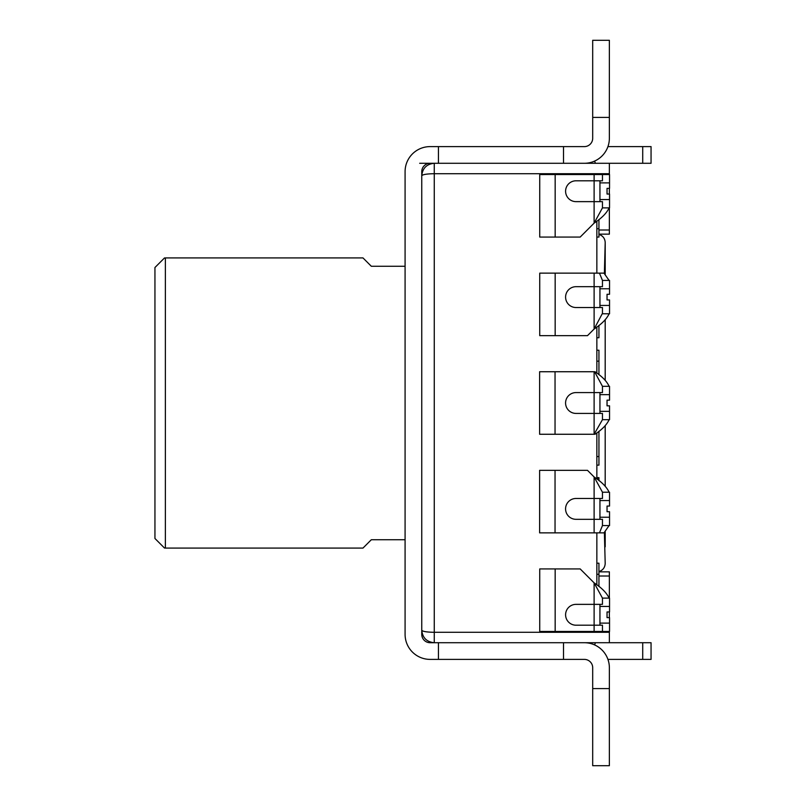 <?xml version="1.0" encoding="UTF-8"?>
<svg xmlns="http://www.w3.org/2000/svg" width="806" height="806" viewBox="0 0 806 806"><rect width="100%" height="100%" fill="white"/><g stroke="black" fill="none" stroke-linecap="round" stroke-linejoin="round"><path stroke-width="1.21" d="M607.039 617.618L609.538 617.618L607.039 617.618L607.039 611.956L609.538 611.956L609.538 606.444L599.946 606.444L599.946 604.359L602.455 604.359L602.455 598.112L594.113 582.859C601.8 587.937 606.797 593.025 609.094 598.112M609.094 207.888C606.797 212.975 601.8 218.063 594.113 223.141L580.179 237.075L539.738 237.075L539.738 174.539L602.455 174.539L602.455 180.796L576.008 180.796A10.418 10.418 0 0 0 565.59 191.213A10.418 10.418 0 0 0 576.008 201.641L599.946 201.641L599.946 199.556L609.538 199.556L609.538 207.888L602.455 207.888L602.455 201.641L599.946 201.641M602.455 174.539L609.538 174.539L609.538 182.881L599.946 182.881L599.946 180.796M592.692 138.269A8.342 8.342 0 0 1 584.35 146.611A8.342 8.342 0 0 0 592.692 138.269A8.342 8.342 0 0 1 584.35 146.611A8.342 8.342 0 0 0 592.692 138.269L592.692 117.424L609.366 117.424L609.366 138.269A25.016 25.016 0 0 1 584.35 163.286L609.366 163.286L609.366 174.539M430.102 163.286L434.263 163.286L430.102 163.286A8.342 8.342 0 0 0 421.76 171.618L421.76 634.382A8.342 8.342 0 0 0 430.102 642.714L438.434 642.714L438.434 659.389L584.35 659.389A8.342 8.342 0 0 1 592.692 667.731A8.342 8.342 0 0 0 584.35 659.389A8.342 8.342 0 0 1 592.692 667.731A8.342 8.342 0 0 0 584.35 659.389M609.366 631.461L609.366 642.714L563.505 642.714L563.505 659.389M605.195 274.362L605.195 242.495C604.792 239.261 604.792 239.261 605.195 242.495C604.792 239.261 604.792 239.261 605.195 242.495L604.379 273.526M609.094 525.572L603.986 532.867L539.617 532.867L539.617 470.331L587.473 470.331L594.113 476.961C601.8 482.038 606.797 487.126 609.094 492.214M607.039 294.281L609.538 294.281L609.538 288.77L599.946 288.77L599.946 305.444L609.538 305.444L609.538 299.943L607.039 299.943L607.039 294.281L609.538 294.281M609.094 313.786C606.807 318.864 601.81 323.941 594.113 329.039L587.473 335.669L539.738 335.669L539.738 273.133L603.986 273.133L609.094 280.428M609.538 623.119L609.538 631.461L539.738 631.461L539.738 568.925L580.179 568.925L594.113 582.859L594.113 604.359L576.008 604.359A10.418 10.418 0 0 0 565.59 614.787A10.418 10.418 0 0 0 576.008 625.204L599.946 625.204L599.946 623.119L609.538 623.119L609.538 617.618M602.455 631.461L602.455 625.204L599.946 625.204M594.113 532.867L594.113 476.961L602.455 492.214L602.455 498.471L575.988 498.471A10.418 10.418 0 0 0 565.57 508.888A10.418 10.418 0 0 0 575.988 519.316L599.946 519.316L599.946 517.23L609.538 517.23L609.538 525.572L602.455 525.572L602.455 519.316L599.946 519.316M599.452 532.867L602.455 525.572M594.113 174.539L594.113 223.141L602.455 207.888M609.538 506.057L607.039 506.057L609.538 506.057L609.538 500.556L599.946 500.556L599.946 517.23M609.538 517.23L609.538 511.719L607.039 511.719L607.039 506.057M602.455 492.214L609.538 492.214L609.538 500.556M599.946 498.471L599.946 500.556M602.455 419.674L609.538 419.674L609.538 405.831L607.039 405.831L607.039 400.169L609.538 400.169L609.538 394.658L599.946 394.658L599.946 413.418L575.988 413.418A10.418 10.418 0 0 1 565.57 403A10.418 10.418 0 0 1 575.988 392.582L594.113 392.582L594.113 434.263L602.455 419.674L602.455 413.418L599.946 413.418M594.113 434.263L539.617 434.263L539.617 371.737L594.999 371.737C602.263 376.593 606.968 381.46 609.094 386.326M609.538 188.382L607.039 188.382L609.538 188.382L609.538 182.881M609.366 207.888L609.366 234.153L598.939 234.153M609.366 598.112L609.366 576.008L598.939 576.008M609.538 194.044L607.039 194.044L609.538 194.044L609.538 199.556M602.455 313.786L602.455 307.529L576.008 307.529A10.418 10.418 0 0 1 565.59 297.112A10.418 10.418 0 0 1 576.008 286.684L594.113 286.684L594.113 329.039L602.213 313.786L609.538 313.786L609.538 305.444M594.596 371.737L602.455 386.326L602.455 392.582L594.113 392.582L594.113 371.737M599.946 606.444L599.946 623.119M609.538 611.956L607.039 611.956M602.455 598.112L609.538 598.112L609.538 606.444M609.366 611.956L609.366 617.618M609.366 194.044L609.366 188.382M609.366 576.008L609.366 571.847L598.939 571.847M609.538 299.943L607.039 299.943M599.452 273.133L602.455 280.428L602.455 286.684L594.113 286.684L594.113 273.133M599.946 305.444L599.946 307.529M599.946 286.684L599.946 288.77M599.946 392.582L599.946 394.658M602.455 280.428L609.538 280.428L609.538 288.77M602.455 386.326L609.538 386.326L609.538 394.658M609.094 419.674C606.968 424.54 602.263 429.407 594.999 434.263L594.596 434.263M607.039 400.169L609.538 400.169M609.538 411.342L599.946 411.342M609.538 405.831L607.039 405.831M609.538 511.719L607.039 511.719M607.039 188.382L607.039 194.044M599.946 182.881L599.946 199.556M596.853 563.192L598.939 563.192L598.939 586.506M598.939 480.618L598.939 477.646L596.853 477.646M596.853 478.432L598.939 478.432M596.853 337.734L598.939 337.734L598.939 325.382M596.853 228.733L598.939 228.733L598.939 219.494M596.853 237.075L598.939 237.075L598.939 228.733M596.853 584.904L596.853 532.867M596.853 479.006L596.853 432.893M596.853 373.107L596.853 326.994M596.853 273.133L596.853 221.096M599.946 604.359L594.113 604.359L594.113 631.461M596.853 465.143L598.939 465.143L598.939 431.281M596.853 456.549L598.939 456.549M598.939 374.719L598.939 350.237L596.853 350.237M596.853 361.179L598.939 361.179M605.195 242.495C604.933 238.395 602.848 235.705 598.939 234.425M604.379 532.474L605.195 563.505C604.933 567.605 602.848 570.295 598.939 571.575M605.195 319.851L605.195 380.261M605.195 425.749L605.195 486.149M605.195 563.505C604.782 566.759 604.782 566.759 605.195 563.505C604.782 566.759 604.782 566.759 605.195 563.505M605.195 546.831L605.195 531.638M419.674 163.286L434.263 163.286L434.263 173.703C426.686 173.834 422.515 174.529 421.76 175.789C422.515 168.212 426.686 164.041 434.263 163.286L563.505 163.286L563.505 146.611L438.434 146.611L438.434 163.286M609.366 173.703L434.263 173.703L434.263 632.297C426.686 632.166 422.515 631.471 421.76 630.211L422.062 632.912M609.366 632.297L434.263 632.297L434.263 642.714C426.686 641.959 422.515 637.788 421.76 630.211M405.086 539.738L371.314 539.738L362.982 548.08L165.371 548.08L165.371 257.92L362.982 257.92L371.314 266.262L405.086 266.262M164.535 257.92L154.943 267.511L154.943 538.489L164.535 548.08M609.366 642.714L651.057 642.714L651.057 659.389L607.936 659.389M405.086 630.211L405.086 634.382A25.016 25.016 0 0 0 430.102 659.389L438.434 659.389M609.366 688.576L592.692 688.576L592.692 765.7L609.366 765.7L609.366 667.731A25.016 25.016 0 0 0 584.35 642.714M607.936 146.611L651.057 146.611L651.057 163.286L609.366 163.286M584.35 146.611L563.505 146.611M405.086 175.789L405.086 171.618A25.016 25.016 0 0 1 430.102 146.611L438.434 146.611M584.35 163.286L563.505 163.286M609.366 138.269L609.366 40.3L592.692 40.3L592.692 117.424M405.086 171.618L405.086 634.382M595.422 163.286A25.016 25.016 0 0 0 594.546 161.109M592.692 688.576L592.692 667.731M438.434 642.714L563.505 642.714M595.422 642.714A25.016 25.016 0 0 1 594.546 644.891M555.163 631.461L555.163 568.925M555.042 532.867L555.042 470.331M555.163 335.669L555.163 273.133M598.939 229.992L609.366 229.992M555.163 237.075L555.163 174.539M555.042 434.263L555.042 371.737M596.853 574.305L598.939 574.305M642.714 146.611L642.714 163.286M642.714 642.714L642.714 659.389M422.253 172.323L421.76 175.789M421.8 631.189L421.881 631.964M421.83 174.499L421.76 175.768"/></g></svg>
